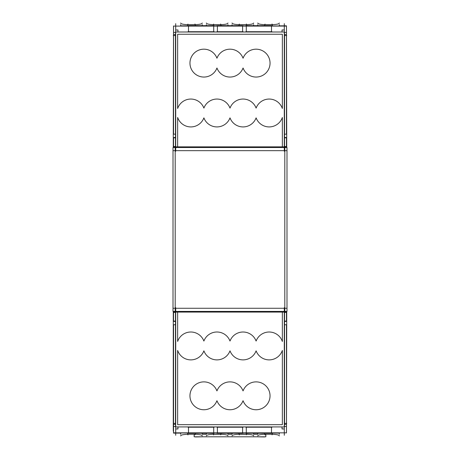 <?xml version="1.0" encoding="UTF-8"?>
<svg xmlns="http://www.w3.org/2000/svg" width="460" height="460" viewBox="0 0 460 460"><rect width="100%" height="100%" fill="white"/><g stroke="black" fill="none" stroke-linecap="round" stroke-linejoin="round"><path stroke-width="0.69" d="M173.282 423.384L175.547 423.384M284.452 423.384L286.718 423.384M284.539 424.356L284.539 311.426M284.539 147.505L284.539 34.575M173.282 431.141L173.282 324.754L175.547 324.754L173.282 324.754L173.282 431.141M173.282 134.176L173.529 27.796L173.282 134.176L175.547 134.176L173.282 134.176L173.282 147.505L173.282 134.176M286.471 431.141L286.718 324.754L286.471 431.141M286.718 134.176L286.471 27.796L286.718 147.505L286.718 134.176L284.452 134.176L286.718 134.176M175.461 34.575L175.461 147.505M175.461 311.426L175.461 424.356M286.718 35.552L284.452 35.552M175.547 35.552L173.282 35.552M256.72 436.804L264.649 436.942M265.845 434.28L265.845 436.804L194.155 436.804L194.155 434.28M265.845 434.338L263.672 434.338M257.755 434.338L253.632 434.338M247.716 434.338L237.975 434.338M232.058 434.338L227.941 434.338M222.025 434.338L212.284 434.338M206.367 434.338L202.245 434.338M196.328 434.338L194.155 434.338M203.28 436.804L195.35 436.942M173.282 311.426L173.282 324.754L173.282 311.426M284.452 324.754L286.718 324.754L286.718 311.426L286.718 324.754L284.452 324.754M173.012 308.275L286.988 308.275M286.988 150.656L173.012 150.656M284.797 311.426L284.797 147.505M173.012 311.426L173.012 147.505L286.988 147.505L286.988 311.426L173.012 311.426M175.202 147.505L175.202 311.426M175.703 435.286L175.703 307.683M175.547 424.356L173.535 424.356L173.535 426.489L173.529 324.754M284.452 426.489L286.471 426.489L286.471 324.754M173.529 321.091L175.547 321.091M284.452 321.091L286.471 321.091M284.297 435.286L284.297 307.683M175.547 426.489L173.529 426.489L173.529 433.107L180.671 433.107M279.329 433.107L173.529 432.958M173.529 432.837L286.471 432.837M202.245 433.262L202.245 434.28M194.649 434.28L194.649 434.315A7.274 1.552 0 0 1 202.245 435.861A7.274 1.552 0 0 1 202.239 435.93L202.239 435.792M180.682 435.792L180.682 435.93A7.274 1.552 180 0 1 180.671 435.861A7.274 1.552 180 0 1 188.272 434.315L188.272 434.28M180.671 432.958L180.671 434.28M195.299 433.262L195.299 434.28L187.617 434.28L187.617 432.958M227.941 433.262L227.941 434.28M220.34 434.28L220.34 434.315A7.274 1.552 0 0 1 227.941 435.861A7.274 1.552 0 0 1 227.93 435.93L227.93 435.792M206.367 433.262L206.367 434.28M206.373 435.792L206.373 435.93A7.274 1.552 180 0 1 206.367 435.861A7.274 1.552 180 0 1 213.963 434.315L213.963 434.28M220.995 433.262L220.995 434.28L213.314 434.28L213.314 433.262M253.632 433.262L253.632 434.28M246.037 434.28L246.037 434.315A7.274 1.552 0 0 1 253.632 435.861A7.274 1.552 0 0 1 253.627 435.93L253.627 435.792M232.058 433.262L232.058 434.28M232.07 435.792L232.07 435.93A7.274 1.552 180 0 1 232.058 435.861A7.274 1.552 180 0 1 239.66 434.315L239.66 434.28M246.686 433.262L246.686 434.28L239.005 434.28L239.005 433.262M279.329 432.958L279.329 434.28M271.728 434.28L271.728 434.315A7.274 1.552 0 0 1 279.329 435.861A7.274 1.552 0 0 1 279.318 435.93L279.318 435.792M257.755 433.262L257.755 434.28M257.761 435.792L257.761 435.93A7.274 1.552 180 0 1 257.755 435.861A7.274 1.552 180 0 1 265.351 434.315L265.351 434.28M272.383 432.958L272.383 434.28L264.701 434.28L264.701 433.262M271.498 426.932L271.498 433.262M284.452 424.356L286.465 424.356L286.471 432.958M272.004 427.213L245.784 427.213M246.29 426.932L246.29 433.262M272.004 432.958L272.004 433.262L245.784 433.262L245.784 432.958M242.604 426.932L242.604 433.262M243.11 432.958L243.11 433.262L216.89 433.262L216.89 432.958M217.396 426.932L217.396 433.262M243.11 427.213L216.89 427.213M213.71 426.932L213.71 433.262M214.216 432.958L214.216 433.262L187.996 433.262L187.996 432.958M188.502 426.932L188.502 433.262M214.216 427.213L187.996 427.213M175.731 428.95L177.968 428.95L177.968 426.932M175.547 311.426L175.547 426.932L284.452 426.932L284.452 311.426L284.452 426.932L175.547 426.932L175.547 311.426M282.032 426.932L282.032 428.95L284.268 428.95M286.471 311.426L286.471 312.397L284.452 312.397M175.547 312.397L173.529 312.397L173.529 311.426M173.529 312.397L173.529 321.413L175.547 321.413M284.452 321.413L286.471 321.413L286.471 312.397M284.297 23.644L284.297 151.248M284.452 34.575L286.465 34.575L286.465 32.441L286.471 134.176M175.547 32.441L173.529 32.441L173.529 134.176M286.471 137.839L284.452 137.839M175.547 137.839L173.529 137.839M175.703 23.644L175.703 151.248M284.452 32.441L286.471 32.441L286.471 25.823L279.329 25.823M180.671 25.823L286.471 25.973M286.471 26.093L173.529 26.093M257.755 25.668L257.755 24.65M265.351 24.65L265.351 24.621A7.274 1.552 180 0 1 257.755 23.069A7.274 1.552 180 0 1 257.761 23L257.761 23.138M279.318 23.138L279.318 23A7.274 1.552 0 0 1 279.329 23.069A7.274 1.552 0 0 1 271.728 24.621L271.728 24.65M279.329 25.973L279.329 24.65M264.701 25.668L264.701 24.65L272.383 24.65L272.383 25.973M232.058 25.668L232.058 24.65M239.66 24.65L239.66 24.621A7.274 1.552 180 0 1 232.058 23.069A7.274 1.552 180 0 1 232.07 23L232.07 23.138M253.632 25.668L253.632 24.65M253.627 23.138L253.627 23A7.274 1.552 0 0 1 253.632 23.069A7.274 1.552 0 0 1 246.037 24.621L246.037 24.65M239.005 25.668L239.005 24.65L246.686 24.65L246.686 25.668M206.367 25.668L206.367 24.65M213.963 24.65L213.963 24.621A7.274 1.552 180 0 1 206.367 23.069A7.274 1.552 180 0 1 206.373 23L206.373 23.138M227.941 25.668L227.941 24.65M227.93 23.138L227.93 23A7.274 1.552 0 0 1 227.941 23.069A7.274 1.552 0 0 1 220.34 24.621L220.34 24.65M213.314 25.668L213.314 24.65L220.995 24.65L220.995 25.668M180.671 25.973L180.671 24.65M188.272 24.65L188.272 24.621A7.274 1.552 180 0 1 180.671 23.069A7.274 1.552 180 0 1 180.682 23L180.682 23.138M202.245 25.668L202.245 24.65M202.239 23.138L202.239 23A7.274 1.552 0 0 1 202.245 23.069A7.274 1.552 0 0 1 194.649 24.621L194.649 24.65M187.617 25.973L187.617 24.65L195.299 24.65L195.299 25.668M188.502 31.999L188.502 25.668M175.547 34.575L173.535 34.575L173.529 25.973M187.996 31.717L214.216 31.717M213.71 31.999L213.71 25.668M187.996 25.973L187.996 25.668L214.216 25.668L214.216 25.973M217.396 31.999L217.396 25.668M216.89 25.973L216.89 25.668L243.11 25.668L243.11 25.973M242.604 31.999L242.604 25.668M216.89 31.717L243.11 31.717M246.29 31.999L246.29 25.668M245.784 25.973L245.784 25.668L272.004 25.668L272.004 25.973M271.498 31.999L271.498 25.668M245.784 31.717L272.004 31.717M284.268 29.98L282.032 29.98L282.032 31.999M284.452 147.505L284.452 31.999L175.547 31.999L175.547 147.505L175.547 31.999L284.452 31.999L284.452 147.505M177.968 31.999L177.968 29.98L175.731 29.98M173.529 147.505L173.529 146.533L175.547 146.533M284.452 146.533L286.471 146.533L286.471 147.505M286.471 146.533L286.471 137.517L284.452 137.517M175.547 137.517L173.529 137.517L173.529 146.533M269.157 359.881A13.938 13.938 0 0 1 256.105 350.83A13.938 13.938 0 0 1 230 350.83A13.938 13.938 0 0 1 203.889 350.83A13.938 13.938 0 0 1 177.64 350.434L177.64 424.678L177.64 350.434A13.938 13.938 0 0 0 203.889 350.83A13.938 13.938 0 0 0 230 350.83A13.938 13.938 0 0 0 256.105 350.83A13.938 13.938 0 0 0 282.359 350.416L282.359 424.678L177.64 424.678L282.359 424.678L282.359 350.416A13.938 13.938 0 0 1 269.157 359.881M256.105 341.061A13.938 13.938 0 0 1 282.359 341.475L282.359 312.075L177.64 312.075L177.64 341.458A13.938 13.938 0 0 1 203.889 341.061A13.938 13.938 0 0 1 230 341.061A13.938 13.938 0 0 1 256.105 341.061A13.938 13.938 0 0 1 282.359 341.475L282.359 312.075L177.64 312.075L177.64 341.458A13.938 13.938 0 0 1 203.889 341.061A13.938 13.938 0 0 1 230 341.061A13.938 13.938 0 0 1 256.105 341.061M256.099 409.756A13.938 13.938 0 0 1 243.047 400.7A13.938 13.938 0 0 1 216.942 400.7A13.938 13.938 0 0 1 189.951 395.818A13.938 13.938 0 0 1 216.942 390.931A13.938 13.938 0 0 1 243.047 390.931A13.938 13.938 0 0 1 270.037 395.818A13.938 13.938 0 0 1 243.047 400.7A13.938 13.938 0 0 1 216.942 400.7A13.938 13.938 0 0 1 189.951 395.818A13.938 13.938 0 0 1 216.942 390.931A13.938 13.938 0 0 1 243.047 390.931A13.938 13.938 0 0 1 270.037 395.818A13.938 13.938 0 0 1 256.099 409.756M187.945 434.924L187.945 434.309M194.977 434.838L194.977 434.309M220.668 434.838L220.668 434.309M213.636 434.93L213.636 434.309M246.364 434.838L246.364 434.309M239.332 434.93L239.332 434.309M272.055 434.838L272.055 434.309M265.023 434.93L265.023 434.309M286.471 312.075L173.529 312.075M190.842 99.049A13.938 13.938 0 0 1 203.895 108.1A13.938 13.938 0 0 1 230 108.1A13.938 13.938 0 0 1 256.111 108.1A13.938 13.938 0 0 1 282.359 108.497L282.359 34.253L282.359 108.497A13.938 13.938 0 0 0 256.111 108.1A13.938 13.938 0 0 0 230 108.1A13.938 13.938 0 0 0 203.895 108.1A13.938 13.938 0 0 0 177.64 108.514L177.64 34.253L282.359 34.253L177.64 34.253L177.64 108.514A13.938 13.938 0 0 1 190.842 99.049M203.895 117.869A13.938 13.938 0 0 1 177.64 117.455L177.64 146.855L282.359 146.855L282.359 117.472A13.938 13.938 0 0 1 256.111 117.869A13.938 13.938 0 0 1 230 117.869A13.938 13.938 0 0 1 203.895 117.869A13.938 13.938 0 0 1 177.64 117.455L177.64 146.855L282.359 146.855L282.359 117.472A13.938 13.938 0 0 1 256.111 117.869A13.938 13.938 0 0 1 230 117.869A13.938 13.938 0 0 1 203.895 117.869M203.901 49.174A13.938 13.938 0 0 1 216.953 58.23A13.938 13.938 0 0 1 243.058 58.23A13.938 13.938 0 0 1 270.049 63.112A13.938 13.938 0 0 1 243.058 67.999A13.938 13.938 0 0 1 216.953 67.999A13.938 13.938 0 0 1 189.963 63.112A13.938 13.938 0 0 1 216.953 58.23A13.938 13.938 0 0 1 243.058 58.23A13.938 13.938 0 0 1 270.049 63.112A13.938 13.938 0 0 1 243.058 67.999A13.938 13.938 0 0 1 216.953 67.999A13.938 13.938 0 0 1 189.963 63.112A13.938 13.938 0 0 1 203.901 49.174M272.055 24.006L272.055 24.621M265.023 24.092L265.023 24.621M239.332 24.092L239.332 24.621M246.364 24L246.364 24.621M213.636 24.092L213.636 24.621M220.668 24L220.668 24.621M187.945 24.092L187.945 24.621M194.977 24L194.977 24.621M173.529 146.855L286.471 146.855"/></g></svg>
